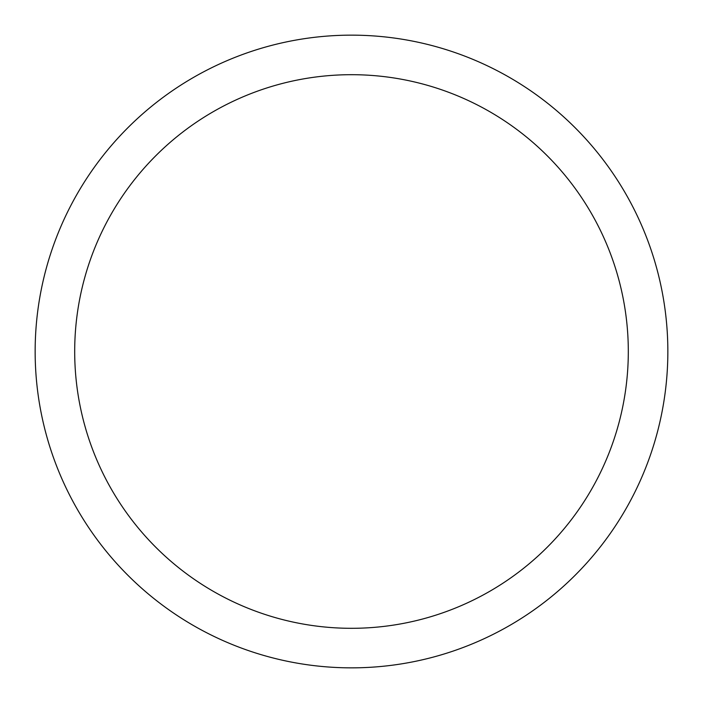 <?xml version="1.0" encoding="UTF-8"?>
<svg xmlns="http://www.w3.org/2000/svg" width="703" height="703" viewBox="0 0 703 703"><rect width="100%" height="100%" fill="white"/><g stroke="black" fill="none" stroke-linecap="round" stroke-linejoin="round"><path stroke-width="1.05" d="M351.5 35.15A316.35 316.35 0 0 1 667.85 351.5A316.35 316.35 0 0 1 351.5 667.85A316.35 316.35 0 0 1 35.15 351.5A316.35 316.35 0 0 1 351.5 35.15M351.5 628.306A276.806 276.806 0 0 1 74.694 351.5A276.806 276.806 0 0 1 351.5 74.694A276.806 276.806 0 0 1 628.306 351.5A276.806 276.806 0 0 1 351.5 628.306"/></g></svg>
